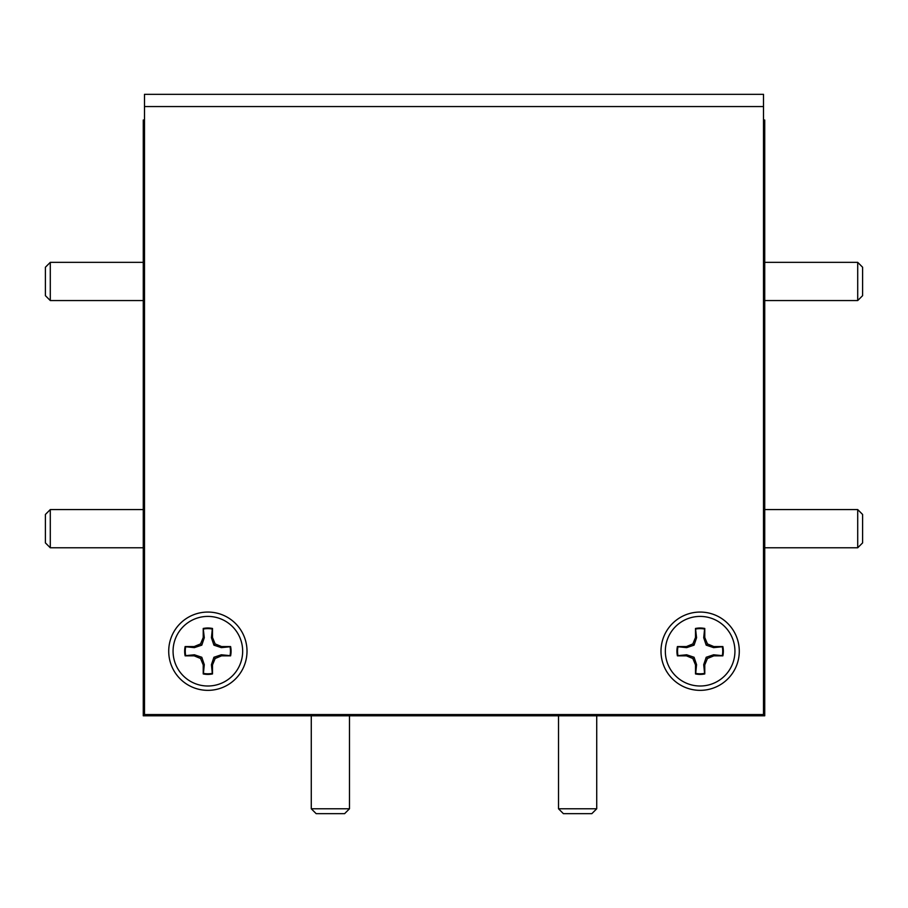 <?xml version="1.0" encoding="UTF-8"?>
<svg xmlns="http://www.w3.org/2000/svg" width="908" height="908" viewBox="0 0 908 908"><rect width="100%" height="100%" fill="white"/><g stroke="black" fill="none" stroke-linecap="round" stroke-linejoin="round"><path stroke-width="1.36" d="M700.136 690.352A39.146 39.146 0 0 0 739.282 651.206A39.146 39.146 0 0 0 700.136 612.06A39.146 39.146 0 0 0 660.99 651.206A39.146 39.146 0 0 0 700.136 690.352M207.864 690.352A39.146 39.146 0 0 0 247.01 651.206A39.146 39.146 0 0 0 207.864 612.06A39.146 39.146 0 0 0 168.718 651.206A39.146 39.146 0 0 0 207.864 690.352M144.497 106.565L144.497 714.573L763.503 714.573L763.503 106.565L144.497 106.565L144.497 94.33L763.503 94.33L763.503 106.565M695.698 629.051A22.598 22.598 0 0 1 704.585 629.051L703.711 637.734L706.197 645.145L713.609 647.631L722.291 646.757A22.598 22.598 0 0 1 722.291 655.644L713.609 654.781L706.197 657.267L703.711 664.679L704.585 673.361A22.598 22.598 0 0 1 695.698 673.361L696.572 664.679L694.075 657.267L686.664 654.781L677.981 655.644A22.598 22.598 0 0 1 677.981 646.757L686.664 647.631L694.075 645.145L696.572 637.734L695.494 628.472L695.494 637.518L692.849 643.92L686.448 646.564L677.402 646.564A23.199 23.199 0 0 0 677.402 655.848L686.448 655.848L692.849 658.493L695.494 664.894L695.494 673.94A23.199 23.199 0 0 0 704.778 673.94L704.778 664.894L707.434 658.493L713.824 655.848L722.87 655.848A23.199 23.199 0 0 0 722.87 646.564L713.824 646.564L707.434 643.92L704.778 637.518L704.778 628.472A23.199 23.199 0 0 0 695.494 628.472M722.291 646.757L722.87 646.564M665.337 651.206A34.799 34.799 0 0 1 700.136 616.407A34.799 34.799 0 0 1 734.935 651.206A34.799 34.799 0 0 1 700.136 686.005A34.799 34.799 0 0 1 665.337 651.206M704.585 629.051L704.778 628.472M703.711 637.734L704.778 637.518M706.197 645.145L707.434 643.92M713.609 647.631L713.824 646.564M722.291 655.644L722.87 655.848M677.981 655.644L677.402 655.848M677.981 646.757L677.402 646.564M686.664 647.631L686.448 646.564M694.075 645.145L692.849 643.92M696.572 637.734L695.494 637.518M704.585 673.361L704.778 673.94M695.698 673.361L695.494 673.94M696.572 664.679L695.494 664.894M694.075 657.267L692.849 658.493M686.664 654.781L686.448 655.848M713.609 654.781L713.824 655.848M706.197 657.267L707.434 658.493M703.711 664.679L704.778 664.894M203.415 629.051A22.598 22.598 0 0 1 212.302 629.051L211.428 637.734L213.925 645.145L221.336 647.631L230.019 646.757A22.598 22.598 0 0 1 230.019 655.644L221.336 654.781L213.925 657.267L211.428 664.679L212.302 673.361A22.598 22.598 0 0 1 203.415 673.361L204.289 664.679L201.803 657.267L194.391 654.781L185.709 655.644A22.598 22.598 0 0 1 185.709 646.757L194.391 647.631L201.803 645.145L204.289 637.734L203.222 628.472L203.222 637.518L200.566 643.92L194.176 646.564L185.13 646.564A23.199 23.199 0 0 0 185.13 655.848L194.176 655.848L200.566 658.493L203.222 664.894L203.222 673.94A23.199 23.199 0 0 0 212.506 673.94L212.506 664.894L215.151 658.493L221.552 655.848L230.598 655.848A23.199 23.199 0 0 0 230.598 646.564L221.552 646.564L215.151 643.92L212.506 637.518L212.506 628.472A23.199 23.199 0 0 0 203.222 628.472M230.019 646.757L230.598 646.564M173.065 651.206A34.799 34.799 0 0 1 207.864 616.407A34.799 34.799 0 0 1 242.663 651.206A34.799 34.799 0 0 1 207.864 686.005A34.799 34.799 0 0 1 173.065 651.206M212.302 629.051L212.506 628.472M211.428 637.734L212.506 637.518M213.925 645.145L215.151 643.92M221.336 647.631L221.552 646.564M230.019 655.644L230.598 655.848M185.709 655.644L185.13 655.848M185.709 646.757L185.13 646.564M194.391 647.631L194.176 646.564M201.803 645.145L200.566 643.92M204.289 637.734L203.222 637.518M212.302 673.361L212.506 673.94M203.415 673.361L203.222 673.94M204.289 664.679L203.222 664.894M201.803 657.267L200.566 658.493M194.391 654.781L194.176 655.848M221.336 654.781L221.552 655.848M213.925 657.267L215.151 658.493M211.428 664.679L212.506 664.894M50.292 300.559L45.4 295.668L45.4 267.236L50.292 262.344L50.292 300.559L143.271 300.559M50.292 547.785L45.4 542.893L45.4 514.461L50.292 509.57L50.292 547.785L143.271 547.785M857.708 509.57L862.6 514.461L862.6 542.893L857.708 547.785L857.708 509.57L764.729 509.57M857.708 262.344L862.6 267.236L862.6 295.668L857.708 300.559L857.708 262.344L764.729 262.344M349.489 808.767L344.597 813.67L316.166 813.67L311.274 808.767L349.489 808.767L349.489 715.799M596.726 808.767L591.834 813.67L563.403 813.67L558.511 808.767L596.726 808.767L596.726 715.799M144.497 171.918L143.271 171.918L143.271 715.799L764.729 715.799L764.729 171.918L763.503 171.918M143.271 171.918L143.271 120.026L144.497 120.026M763.503 120.026L764.729 120.026L764.729 171.918M857.708 300.559L764.729 300.559M857.708 547.785L764.729 547.785M311.274 808.767L311.274 715.799M558.511 808.767L558.511 715.799M50.292 262.344L143.271 262.344M50.292 509.57L143.271 509.57"/></g></svg>
